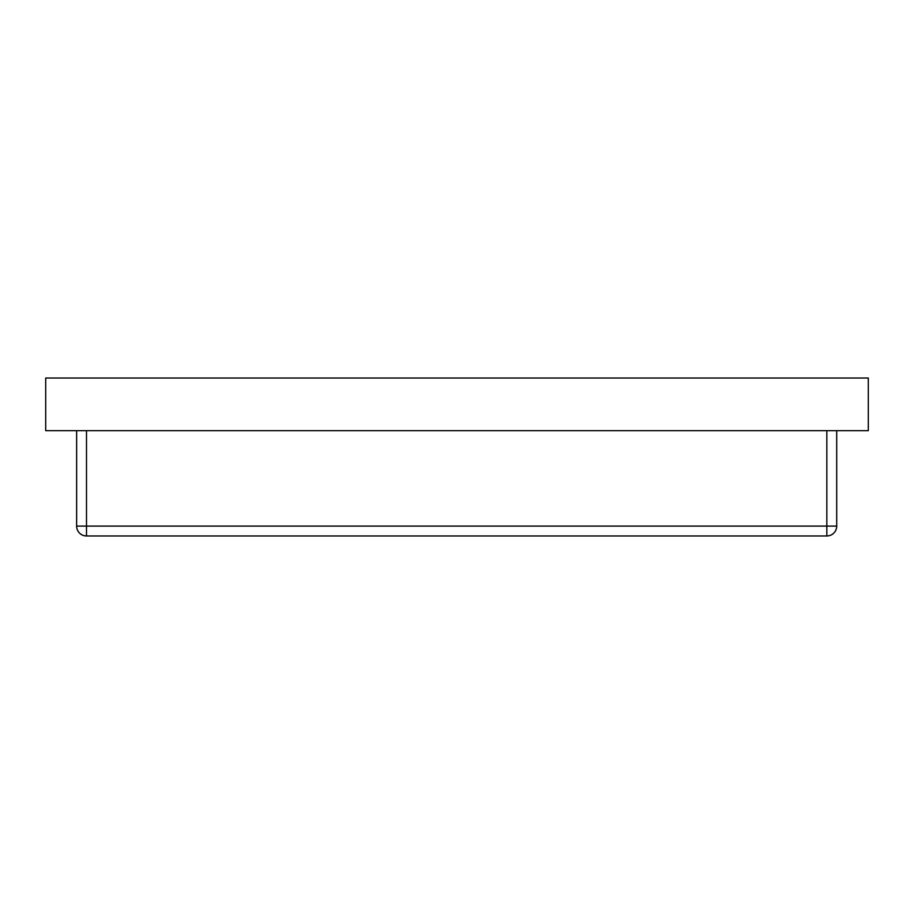 <?xml version="1.0" encoding="UTF-8"?>
<svg xmlns="http://www.w3.org/2000/svg" width="914" height="914" viewBox="0 0 914 914"><rect width="100%" height="100%" fill="white"/><g stroke="black" fill="none" stroke-linecap="round" stroke-linejoin="round"><path stroke-width="1.37" d="M836.71 430.677L836.71 526.098A9.871 9.871 0 0 1 826.839 535.97L86.499 535.97A9.871 9.871 0 0 1 76.627 526.098L76.627 430.677M45.7 378.03L868.3 378.03L868.3 430.677L45.7 430.677L45.7 378.03M86.499 430.677L86.499 526.098L826.839 526.098L826.839 430.677M76.627 526.098A9.871 9.871 0 0 0 86.499 535.97L86.499 526.098L76.627 526.098M836.71 526.098L826.839 526.098L826.839 535.97A9.871 9.871 0 0 0 836.71 526.098"/></g></svg>
